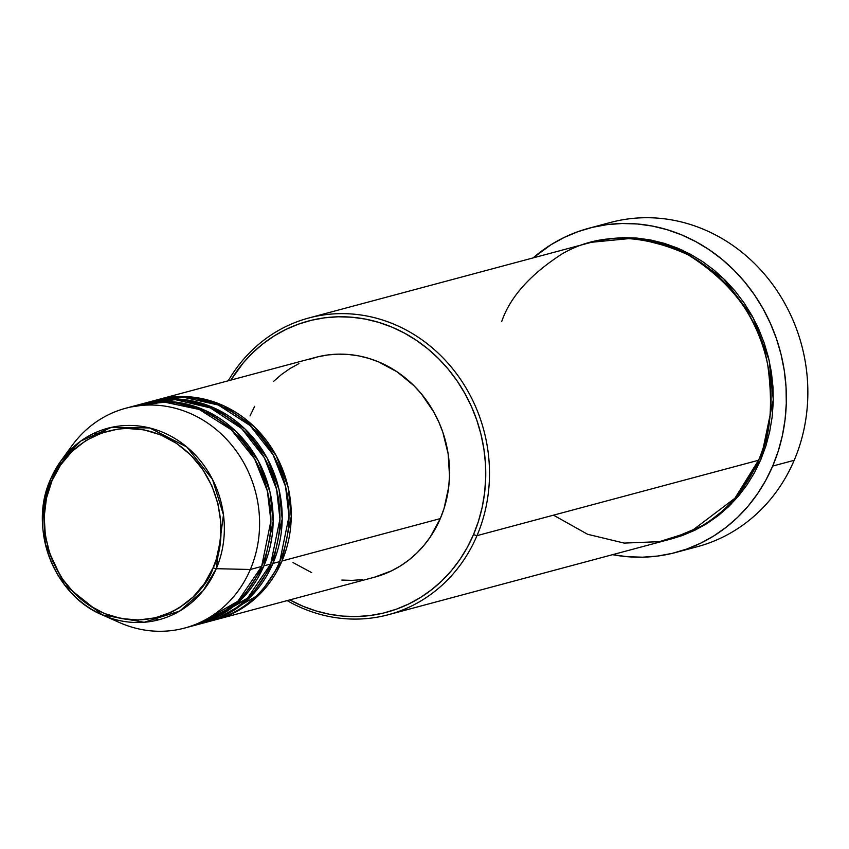 <?xml version="1.0" encoding="UTF-8"?>
<svg xmlns="http://www.w3.org/2000/svg" width="849" height="849" viewBox="0 0 849 849"><rect width="100%" height="100%" fill="white"/><g stroke="black" fill="none" stroke-linecap="round" stroke-linejoin="round"><path stroke-width="1.27" d="M190.24 626.371L217.44 616.332L238.081 600.986L261.641 566.453L250.328 569.488L216.283 568.692A2.844 0.764 -156.9 0 1 213.141 567.673C205.734 594.396 156.29 640.602 96.16 609.593C37.016 576.248 38.109 503.966 52.001 480.736C59.419 454.013 108.863 407.817 168.993 438.827C228.126 472.161 227.033 544.453 213.141 567.673A2.844 0.764 23.1 0 0 216.283 568.692L223.467 514.834L212.526 479.42L186.769 446.945L149.657 427.949L111.389 427.376L80.942 440.949L61.001 460.795L50.547 479.271A2.844 0.764 23.1 0 0 50.516 479.324A2.844 0.764 23.1 0 0 52.001 480.736L60.661 464.912L72.069 451.371L85.813 440.631L101.349 433.096L118.096 429.063L126.713 428.416L144.033 429.881L160.917 434.975L176.719 443.496L190.813 455.117L202.678 469.401L211.836 485.787L217.96 503.648L220.793 522.294L220.252 541.025L216.325 559.098L213.141 567.673L204.492 583.496L193.073 597.038L179.33 607.788L171.753 611.98L155.537 617.785L138.44 620.003L121.11 618.528L104.225 613.434L88.434 604.913L74.341 593.292L62.476 579.018L53.307 562.632L49.847 553.845L45.347 535.496L44.201 516.723L46.451 498.225L52.001 480.736A2.844 0.764 -156.9 0 1 50.516 479.324A2.844 0.764 -156.9 0 1 50.547 479.271A99.11 90.323 75 0 1 61.001 460.795A99.11 90.323 75 0 1 179.935 441.745A99.11 90.323 75 0 1 216.283 568.692L250.328 569.488A113.787 103.705 -105 0 0 208.61 423.736A113.787 103.705 -105 0 0 72.048 445.608L61.001 460.795L50.516 479.314C28.144 527.982 53.657 594.937 102.273 614.899A99.11 90.323 75 0 1 50.505 479.367L43.214 506.927L45.305 543.922L64.46 584.696L102.273 614.899L144.128 622.275L179.585 611.11L203.176 590.628L216.283 568.692A99.11 90.323 75 0 1 102.273 614.899L119.433 622.54A113.787 103.705 -105 0 0 250.328 569.488L261.641 566.453A113.787 103.705 -105 0 0 245.265 444.897A113.787 103.705 -105 0 0 137.06 405.206L125.748 408.242A113.787 103.705 75 0 1 233.953 447.922A113.787 103.705 75 0 1 250.328 569.488A113.787 103.705 75 0 1 184.626 628.058A113.787 103.705 75 0 1 110.699 618.157M157.415 399.762A113.787 103.705 75 0 0 156.28 400.07L188.913 396.78L223.489 405.684L254.201 426.697L276.265 455.807L288.129 487.284L291.249 516.553L281.995 560.998L259.752 594.247L215.158 619.876A113.787 103.705 75 0 0 216.293 619.579A113.787 103.705 75 0 0 281.995 560.998L440.302 518.601A113.787 103.705 -105 0 0 423.927 397.045A113.787 103.705 -105 0 0 315.722 357.355L157.415 399.762A113.787 103.705 75 0 1 265.62 439.442A113.787 103.705 75 0 1 281.995 560.998L440.302 518.601L430.082 537.29L423.715 545.663L416.594 553.283L408.793 560.064L400.367 565.965L391.421 570.91L374.505 577.203M148.363 402.182A113.787 103.705 75 0 0 147.238 402.49L179.871 399.2L214.447 408.104L245.149 429.116L267.212 458.227L279.077 489.714L282.208 518.972L272.943 563.428L250.71 596.667L206.105 622.296A113.787 103.705 75 0 0 207.241 622.009A113.787 103.705 75 0 0 272.943 563.428L279.735 561.614A113.787 103.705 -105 0 0 263.36 440.047A113.787 103.705 -105 0 0 155.155 400.367L148.363 402.182A113.787 103.705 75 0 1 256.568 441.862A113.787 103.705 75 0 1 272.943 563.428L279.735 561.614L289 516.383L285.561 486.573L273.028 454.65L250.009 425.487L218.363 405.037L183.257 397.205L150.655 401.694M200.428 623.707L247.462 598.248L270.682 564.033A113.787 103.705 -105 0 0 254.307 442.478A113.787 103.705 -105 0 0 146.102 402.787L139.321 404.602A113.787 103.705 75 0 1 247.526 444.292A113.787 103.705 75 0 1 263.901 565.848L241.657 599.086L197.064 624.726A113.787 103.705 75 0 0 198.199 624.429A113.787 103.705 75 0 0 263.901 565.848L270.682 564.033L263.901 565.848L273.155 521.392L270.035 492.133L258.17 460.646L236.107 431.536L205.394 410.523L170.829 401.63L138.196 404.92A113.787 103.705 75 0 1 139.321 404.602M231.565 607.948L224.072 612.299M230.907 380.076A150.761 137.411 75 0 1 413.378 338.348A150.761 137.411 75 0 1 473.477 534.679L476.989 535.655A153.605 140 -105 0 0 414.439 334.803A153.605 140 -105 0 0 228.264 380.787A153.605 140 75 0 1 308.803 317.982A153.605 140 75 0 1 454.884 371.554A153.605 140 75 0 1 476.989 535.655L758.55 460.254A153.605 140 -105 0 0 736.444 296.142A153.605 140 -105 0 0 590.363 242.57L308.803 317.982M599.808 225.781A167.837 152.969 75 0 1 766.276 276.318A167.837 152.969 75 0 1 794.186 460.307A167.837 152.969 -105 0 0 770.032 281.008A167.837 152.969 -105 0 0 610.431 222.47L588.941 228.222A167.837 152.969 75 0 1 748.553 286.76A167.837 152.969 75 0 1 772.696 466.059L794.186 460.307L772.696 466.059A167.837 152.969 75 0 1 675.793 552.466A167.837 152.969 75 0 1 612.585 554.673M760.81 459.649L730.893 504.402L705.052 524.724L670.975 539.019L682.14 535.592L694.822 530.264L706.909 523.589L718.275 515.619L728.813 506.46L738.428 496.166L747.014 484.864L754.496 472.649L760.81 459.649L765.883 445.969L769.672 431.759L772.134 417.146L773.248 402.277L773.014 387.303L771.412 372.35L768.483 357.567L764.238 343.102L758.73 329.094L752.002 315.669L744.117 302.976L735.16 291.111L725.205 280.212L714.37 270.364L702.739 261.683L690.428 254.233L677.555 248.099L664.247 243.334L650.642 239.98L636.856 238.07L623.017 237.635L609.285 238.675L591.488 242.273L635.551 237.975L682.161 250.115L723.507 278.536L753.18 317.834L769.13 360.284L773.301 399.72L760.81 459.649M553.495 515.173L587.614 534.286L624.185 543.095L659.397 541.662L690.364 531.909L734.894 498.257L758.55 460.254L476.989 535.655A153.605 140 75 0 1 388.29 614.74A153.605 140 75 0 1 287.142 600.604A153.605 140 -105 0 0 476.989 535.655L473.477 534.679L478.454 521.254L482.179 507.309L484.588 492.972L485.692 478.38L485.458 463.671L483.888 448.994L481.012 434.497L476.851 420.297L471.439 406.544L464.827 393.374L457.091 380.914L448.304 369.273L438.54 358.575L427.896 348.907L416.477 340.385L404.4 333.073L391.771 327.045L378.707 322.376L365.346 319.086L351.815 317.218L338.242 316.783L324.764 317.802L311.487 320.253L298.572 324.106L286.113 329.338L274.259 335.896L263.105 343.707L252.758 352.706L243.323 362.799L230.896 380.076M612.405 554.63L627.464 556.711L642.576 557.188L657.593 556.063L672.355 553.336L686.745 549.038L700.605 543.222L713.807 535.921L726.224 527.218L737.749 517.211L748.245 505.972L757.626 493.619L765.809 480.269L772.696 466.059L778.246 451.116L782.375 435.59L785.07 419.629L786.291 403.381L786.036 387.017L784.296 370.673L781.091 354.532L776.453 338.73L770.425 323.416L763.071 308.76L754.464 294.879L744.679 281.921L733.801 270.014L721.958 259.263L709.244 249.765L695.798 241.625L681.736 234.929L667.197 229.718L652.329 226.057L637.27 223.977L622.158 223.499L607.141 224.624L592.369 227.352L577.989 231.65L564.129 237.476L550.927 244.767L533.098 257.905A167.837 152.969 75 0 1 588.941 228.222M66.668 453.759A113.787 103.705 75 0 1 125.748 408.242M198.199 624.429L204.98 622.614A113.787 103.705 -105 0 0 270.682 564.033L279.947 519.068L276.615 489.438L264.315 457.653L241.615 428.512L210.276 407.87L175.34 399.677L142.728 403.763M184.626 628.058L195.939 625.034A113.787 103.705 -105 0 0 261.641 566.453L270.905 520.968L267.361 490.977L254.594 458.906L231.257 429.732L199.292 409.473L164.016 402.012L131.457 406.904M675.793 552.466L697.273 546.714A167.837 152.969 -105 0 0 794.186 460.307A167.837 152.969 75 0 1 686.416 549.154M388.29 614.74L669.85 539.327A153.605 140 -105 0 0 758.55 460.254C770.351 437.511 773.397 405.673 767.687 364.72C759.473 319.659 732.963 283.025 688.157 254.838C640.571 233.178 598.577 232.849 562.187 253.84C530.211 274.471 510.037 297.065 501.663 321.654M289.774 599.903L303.072 606.282L316.125 610.962L329.486 614.251L343.017 616.119L356.591 616.544L370.079 615.525L383.345 613.084L396.26 609.221L408.719 603.989L420.573 597.441L431.738 589.62L442.074 580.62L451.509 570.528L459.946 559.438L467.29 547.446L473.477 534.679A150.761 137.411 75 0 1 289.774 599.903M250.009 415.936L254.689 406.3M273.718 381.265L281.518 374.473L289.944 368.572L298.89 363.627M308.293 359.679L318.046 356.771L328.054 354.924L338.231 354.15L348.483 354.479L358.692 355.89L368.774 358.374L378.633 361.897L397.279 371.968L413.93 385.69L421.295 393.766L433.775 411.956L438.753 421.9L442.838 432.279L448.155 453.939L449.514 476.109L448.686 487.124L444.059 508.477L440.302 518.601A113.787 103.705 -105 0 1 374.589 577.182L216.293 619.579M362.258 579.623L352.08 580.387L341.829 580.058M311.679 572.64L293.032 562.579M270.916 543.01L269.144 540.93M270.916 538.935L271.521 539.656M207.241 622.009L214.022 620.184A113.787 103.705 -105 0 0 279.735 561.614M176.465 402.193L167.794 402.182M153.096 618.337L158.53 619.855M97.083 431.918L92.371 436.948M107.25 428.395L103.302 432.428"/></g></svg>
